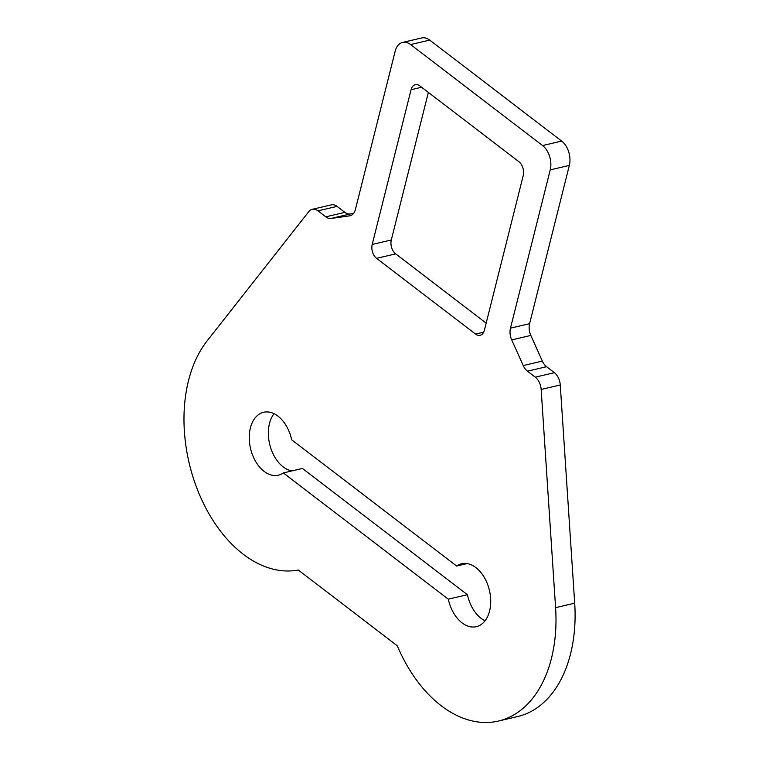 <?xml version="1.0" encoding="UTF-8"?>
<svg xmlns="http://www.w3.org/2000/svg" width="759" height="759" viewBox="0 0 759 759"><rect width="100%" height="100%" fill="white"/><g stroke="black" fill="none" stroke-linecap="round" stroke-linejoin="round"><path stroke-width="1.14" d="M337.072 206.382A12.922 8.406 -103.2 0 0 331.351 204.854L312.243 209.323A12.922 8.406 76.8 0 1 317.964 210.86L337.072 206.382L344.89 212.359L325.782 216.837A12.922 8.406 -103.2 0 0 331.009 218.459L349.624 215.85A12.922 8.406 -103.2 0 0 350.108 215.765A12.922 8.406 -103.2 0 0 355.411 209.493L395.173 51.204A18.093 11.774 -103.2 0 1 402.593 42.428L421.7 37.95A18.093 11.774 -103.2 0 1 429.708 40.094L561.679 141.089A18.093 11.774 -103.2 0 1 569.345 165.396L529.583 323.685L510.475 328.163A12.922 8.406 -103.2 0 0 511.718 339.909L530.826 335.431A12.922 8.406 76.8 0 1 529.583 323.685M560.265 384.984A12.922 8.406 -103.2 0 0 554.374 372.688L535.266 377.157A12.922 8.406 76.8 0 1 541.158 389.452L560.265 384.984L574.696 603.187A129.229 84.097 -103.2 0 1 517.543 716.572L498.435 721.05A129.229 84.097 -103.2 0 1 397.261 645.767L298.287 570.018A129.229 84.097 -103.2 0 1 197.833 490.665A129.229 84.097 -103.2 0 1 207.074 340.943L308.799 211.628A12.922 8.406 76.8 0 1 312.243 209.323M331.009 218.459L350.117 213.981A12.922 8.406 76.8 0 1 344.89 212.359M350.117 213.981L353.514 213.507M530.826 335.431L542.334 361.085L523.226 365.563A12.922 8.406 -103.2 0 0 527.458 371.179L546.565 366.701A12.922 8.406 76.8 0 1 542.334 361.085M554.374 372.688L546.565 366.701M486.177 323.125L395.686 253.867A10.341 6.727 76.8 0 1 391.302 239.977L428.37 92.427M292.035 470.893A32.305 21.024 76.8 0 1 270.612 447.601A32.305 21.024 76.8 0 1 274.046 413.674M485.029 620.805A32.305 21.024 76.8 0 1 467.411 594.705L302.443 468.455L283.335 472.933A32.305 21.024 76.8 0 1 278.373 475.181A32.305 21.024 76.8 0 1 250.536 448.522A32.305 21.024 76.8 0 1 263.639 412.27A32.305 21.024 76.8 0 1 291.665 439.774L456.633 566.024A32.305 21.024 76.8 0 1 461.595 563.766A32.305 21.024 76.8 0 1 489.432 590.426A32.305 21.024 76.8 0 1 476.329 626.678A32.305 21.024 76.8 0 1 448.303 599.183L283.335 472.933M498.435 721.05A129.229 84.097 -103.2 0 0 555.588 607.655L541.158 389.452M523.226 365.563L511.718 339.909M535.266 377.157L527.458 371.179M523.236 175.566L484.375 330.298A10.341 6.727 76.8 0 1 480.134 335.317A10.341 6.727 76.8 0 1 475.551 334.093L376.578 258.345A10.341 6.727 76.8 0 1 372.195 244.455L411.065 89.723A10.341 6.727 76.8 0 1 415.306 84.704A10.341 6.727 76.8 0 1 419.879 85.928L518.862 161.676A10.341 6.727 76.8 0 1 523.236 175.566M510.475 328.163L550.237 169.874A18.093 11.774 -103.2 0 0 542.571 145.567L410.6 44.572A18.093 11.774 -103.2 0 0 402.593 42.428M325.782 216.837L317.964 210.86M467.041 563.586L456.633 566.024M467.411 594.705L448.303 599.183M574.696 603.187L555.588 607.655M350.592 215.622L349.624 215.85M475.551 334.093L483.692 332.186M376.578 258.345L395.686 253.867M372.195 244.455L391.302 239.977M411.065 89.723L421.606 87.247M550.237 169.874L569.345 165.396M542.571 145.567L561.679 141.089M410.6 44.572L429.708 40.094"/></g></svg>
